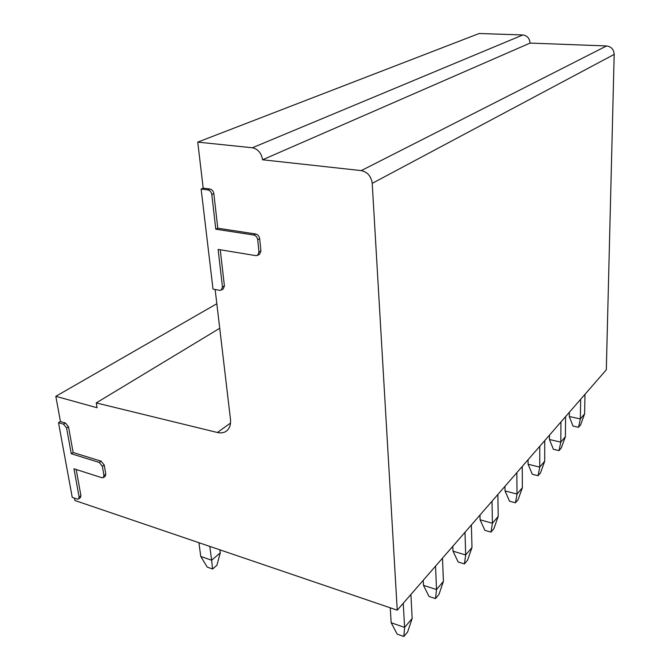 <?xml version="1.0" encoding="UTF-8"?>
<svg xmlns="http://www.w3.org/2000/svg" width="670" height="670" viewBox="0 0 670 670"><rect width="100%" height="100%" fill="white"/><g stroke="black" fill="none" stroke-linecap="round" stroke-linejoin="round"><path stroke-width="1" d="M220.263 249.768L224.408 285.948L223.219 288.963L221.267 290.06L219.593 290.319L213.01 289.08L201.134 189.041L207.909 189.928L209.953 189.024C212.047 189.543 213.345 191.084 213.839 193.638L217.792 228.21L255.722 233.997C257.883 234.575 259.198 236.141 259.667 238.688L260.898 251.057L259.55 254.29L257.607 255.354L258.955 252.113L260.898 251.057M258.955 252.113L257.707 239.718C257.238 237.163 255.923 235.597 253.754 235.019L215.79 229.199L211.795 194.56C211.293 191.997 210.003 190.456 207.909 189.928M221.267 290.06L222.457 287.045L218.119 249.416L255.856 255.639L257.607 255.354M76.213 469.503L80.928 495.691L80.392 497.676L78.558 498.941L77.151 499.05L72.243 497.383L58.516 422.686L63.524 424.16L65.442 422.996L68.516 426.824L73.147 452.51L101.128 461.186L104.244 465.064L105.793 474.234L105.198 476.328L103.339 477.593L103.934 475.499L105.793 474.234M103.934 475.499L102.376 466.312L99.26 462.434L71.255 453.716L66.598 427.996L63.524 424.16M78.558 498.941L79.085 496.956L73.985 468.791L101.874 477.718L103.339 477.593M201.134 189.041L203.186 188.144L209.953 189.024M197.759 142.115L479.184 33.5L522.826 34.966C527.198 35.594 529.61 38.299 530.07 43.081L606.568 45.954C611.291 46.624 613.829 49.438 614.181 54.396L606.317 369.781L397.243 610.186L372.219 183.345C371.172 176.244 367.52 171.997 361.264 170.607L262.581 159.778C261.375 153.02 257.967 149.016 252.372 147.768L197.759 142.115L203.186 188.144M215.145 289.482L230.455 419.177C230.974 424.579 229.634 428.54 226.41 431.078C223.931 432.845 220.924 433.314 217.398 432.493L96.254 402.913L219.727 328.283M96.254 402.913L97.066 407.745L55.819 396.313L216.829 303.736M55.819 396.313L60.434 421.531L65.442 422.996M58.516 422.686L60.434 421.531M74.454 498.137L74.889 500.49L397.243 610.186M215.79 229.199L217.792 228.21M262.581 159.778L530.07 43.081M219.894 549.836L220.279 552.825L216.912 565.254L212.608 568.989L211.62 560.237L200.774 556.46L207.214 567.088L212.608 568.989M220.279 552.825L211.62 560.237L209.794 546.393M410.903 594.474L412.167 618.444L407.62 631.986L403.851 636.5L397.176 634.147L391.171 622.731L404.613 627.413L403.851 636.5M198.889 542.683L200.774 556.46M412.167 618.444L404.613 627.413L403.256 603.268M390.258 607.807L391.171 622.731M442.51 558.144L443.414 581.376L438.942 594.466L435.508 598.586L429.018 596.459L423.474 585.346L436.522 589.558L435.508 598.586M443.414 581.376L436.522 589.558L435.542 566.15M423.239 580.304L423.474 585.346M471.379 524.945L471.99 547.482L467.593 560.145L464.444 563.914L458.146 561.996L452.995 551.167L465.675 554.969L464.444 563.914M471.99 547.482L465.675 554.969L465.005 532.273M452.828 546.276L452.995 551.167M497.86 494.494L498.22 516.369L493.907 528.63L491.01 532.097L484.887 530.355L480.089 519.803L492.417 523.253L491.01 532.097M498.22 516.369L492.417 523.253L491.998 501.227M479.98 515.054L480.089 519.803M522.231 466.471L522.374 487.71L518.144 499.594L515.473 502.793L509.518 501.21L505.038 490.917L517.022 494.066L515.473 502.793M522.374 487.71L517.022 494.066L516.83 472.677M504.979 486.303L505.038 490.917M544.744 440.584L544.702 461.228L540.556 472.752L538.077 475.717L532.281 474.268L528.094 464.235L539.752 467.107L538.077 475.717M544.702 461.228L539.752 467.107L539.752 446.329M528.069 459.754L528.094 464.235M565.589 416.614L565.396 436.681L561.326 447.87L559.031 450.617L553.395 449.294L549.45 439.512L560.798 442.133L559.031 450.617M565.396 436.681L560.798 442.133L560.957 421.933M549.467 435.148L549.45 439.512M584.96 394.337L584.625 413.867L580.647 424.73L578.503 427.293L573.009 426.07L569.299 416.531L580.354 418.943L578.503 427.293M584.625 413.867L580.354 418.943L580.656 399.286M569.349 412.284L569.299 416.531M71.255 453.716L73.147 452.51M217.398 432.493L230.514 423.055M222.457 287.045L224.408 285.948M257.707 239.718L259.667 238.688M253.754 235.019L255.722 233.997M211.795 194.56L213.839 193.638M252.372 147.768L522.826 34.966M361.264 170.607L606.568 45.954M372.219 183.345L614.181 54.396M79.085 496.956L80.928 495.691M102.376 466.312L104.244 465.064M99.26 462.434L101.128 461.186M66.598 427.996L68.516 426.824"/></g></svg>
